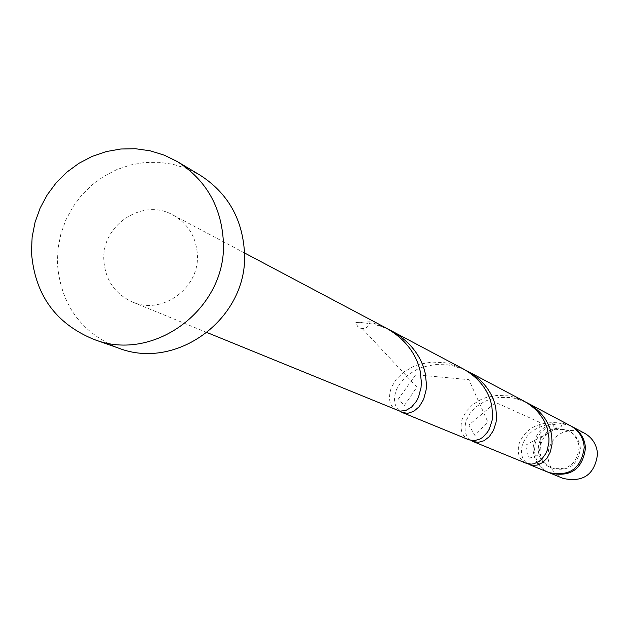 <?xml version="1.0" encoding="UTF-8"?>
<svg xmlns="http://www.w3.org/2000/svg" width="629" height="629" viewBox="0 0 629 629"><rect width="100%" height="100%" fill="white"/><g stroke="black" fill="none" stroke-linecap="round" stroke-linejoin="round"><path stroke-width="0.47" stroke-dasharray="3.15 2.36" d="M563.207 478.441C553.858 474.124 548.747 466.804 547.883 456.481L548.685 449.051L551.641 442.171L556.484 436.463L559.488 434.214L562.782 432.445L569.968 430.464L577.406 430.716L584.42 433.161M571.36 426.25L567.861 424.834L560.423 423.639L552.946 424.677L546.09 427.869L540.437 432.925L536.49 439.412L535.271 443.013L534.469 450.553C535.303 460.853 540.327 468.283 549.534 472.827M580.37 448.296L579.671 443.76L577.202 438.169L574.332 434.608L569.41 431.03C552.293 426.171 542.347 432.595 539.556 450.309C540.256 458.706 544.392 464.689 551.963 468.275C568.53 471.892 578.004 465.24 580.37 448.296M526.143 463.259C519.216 459.846 516.857 453.344 519.067 443.752C525.679 427.398 540.217 420.557 562.672 423.238L561.147 426.619L557.774 428.121C545.437 429.984 538.904 437.171 538.18 449.688C538.88 458.116 543.031 464.116 550.627 467.709C567.232 471.341 576.73 464.666 579.112 447.675L578.405 443.123L576.707 438.845L571.926 432.909L568.121 430.362L555.328 427.626L553.426 426.045L552.498 423.749C539.934 427.932 533.463 436.668 533.077 449.939C533.974 460.577 539.234 468.11 548.858 472.56M118.394 348.049C80.874 332.615 60.533 304.255 57.373 262.953L58.033 248.329L60.871 233.933L65.817 220.087L72.752 207.13L81.518 195.344L91.92 185.028L103.699 176.403L116.593 169.681L130.305 165.026L144.505 162.541L158.862 162.298L173.046 164.303L186.719 168.509L199.55 174.831M397.143 410.415C389.548 406.57 387.637 398.88 391.411 387.322L396.286 379.232L403.897 371.951L413.843 366.267L419.535 364.238L431.832 362.084L444.711 362.713L451.095 364.097L463.282 368.932M103.848 260.225C101.387 224.946 143.066 197.6 172.983 215.016C188.047 223.688 196.177 236.921 197.38 254.721C199.684 288.216 162.007 315.451 132.263 301.92C114.761 293.806 105.287 279.905 103.848 260.225M370.064 321.773L355.841 322.559L357.516 326.278L360.283 328.22L363.916 328.597L366.935 327.371L369.137 324.934L370.064 321.773L385.994 327.953M388.746 329.494L379.68 325.908L372.596 324.045L363.012 322.701L355.841 322.559M552.498 423.749C536.49 426.147 526.426 433.295 522.306 445.183C520.222 453.768 522.062 459.972 527.817 463.801M525.75 402.096L515.371 398.44L509.977 397.504L499.182 397.426L488.977 399.674L484.299 401.601L476.184 406.774L470.083 413.269L466.301 420.424C463.659 429.607 465.232 436.29 471.027 440.457M570.723 425.896L562.672 423.238M468.935 439.82C461.662 436.204 459.445 429.143 462.307 418.662L466.262 411.287L472.67 404.636L481.185 399.407L486.083 397.512L496.721 395.429L507.91 395.83L513.461 396.985L524.051 401.153M465.413 370.119L453.501 365.913L447.313 364.796L434.922 364.568L423.175 366.935L417.766 369.003L408.323 374.625L401.105 381.717L396.459 389.555C393.062 399.36 394.186 406.554 399.832 411.138M569.41 431.03L568.121 430.362M244.469 252.921L172.983 215.016M207.145 332.592L132.263 301.92M551.963 468.275L550.627 467.709M557.247 428.121L525.993 445.01L528.706 458.368L541.042 454.311L539.619 422.303L495.628 402.466L468.857 425.062L474.958 435.512L487.774 421.894L468.88 379.657L415.738 374.766L398.432 398.912L404.337 405.563L416.909 387.102L362.28 328.668"/><path stroke-width="0.94" d="M572.005 426.58L584.42 433.161C592.463 437.784 596.835 444.75 597.55 454.059C594.727 474.541 583.28 482.663 563.207 478.441L550.202 473.11C570.825 477.45 582.58 469.1 585.481 448.052C584.758 438.484 580.26 431.329 572.005 426.58L571.36 426.25M177.299 161.582L199.55 174.831C227.297 192.505 242.259 218.216 244.445 251.954C248.919 317.173 177.441 371.385 118.394 348.049L93.973 339.432C55.501 323.605 34.658 294.498 31.45 252.119L32.134 237.109L35.051 222.328L40.13 208.113L47.254 194.809L56.248 182.709L66.91 172.11L79.002 163.257L92.227 156.354L106.285 151.565L120.847 149.002L135.573 148.743L150.119 150.795L164.138 155.104L177.299 161.582C205.746 179.705 221.086 206.084 223.311 240.718C227.871 307.675 154.514 363.365 93.973 339.432M391.545 330.901L463.282 368.932C477.128 376.779 486.201 387.385 490.518 400.744L491.831 405.909L492.562 415.895L492.043 420.526L489.464 428.726L487.522 432.147L482.679 437.367L479.943 439.089L474.282 440.685L468.935 439.82L402.261 412.514L407.82 413.3L413.748 411.342L419.26 406.633L423.608 399.384L426.1 390.004L426.486 384.696L425.259 373.296L423.608 367.415C418.301 352.161 407.608 339.99 391.545 330.901L388.746 329.494M244.469 252.921L385.994 327.953C402.245 337.152 413.056 349.449 418.434 364.836L420.133 370.803L421.391 382.306L421.021 387.645L418.529 397.119L416.555 401.09L411.523 407.175L405.689 410.556L399.832 411.138L207.145 332.592M527.817 463.801L531.851 465.295L537.142 465.106L542.395 462.708L547.01 458.187L550.391 451.803L552.065 443.964L551.688 435.221L550.666 430.7C547.151 418.993 539.43 409.754 527.487 402.977L525.75 402.096M529.39 464.587L548.858 472.56C569.536 476.916 581.322 468.534 584.239 447.423C583.5 437.831 578.995 430.661 570.723 425.896L527.487 402.977M467.591 371.22L524.051 401.153C536.097 407.985 543.888 417.302 547.434 429.096L548.944 438.13L548.873 442.462L547.199 450.356L545.689 453.776L541.616 459.319L539.187 461.348L533.911 463.77L531.222 464.147L526.143 463.259L472.961 441.472L478.292 442.336L483.937 440.764L489.213 436.754L493.435 430.495L496.022 422.366L496.54 417.758L495.825 407.859L494.543 402.749C490.282 389.5 481.303 378.988 467.591 371.22L465.413 370.119M471.027 440.457L472.961 441.472M399.832 411.138L402.261 412.514M549.534 472.827L550.202 473.11"/></g></svg>
